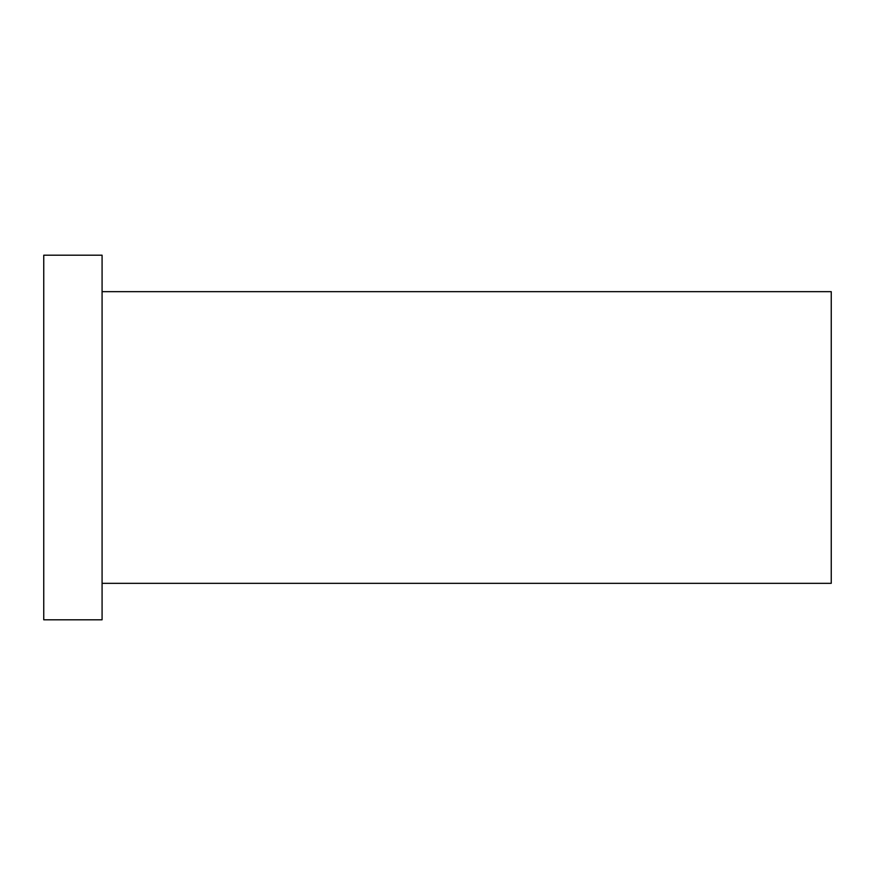 <?xml version="1.0" encoding="UTF-8"?>
<svg xmlns="http://www.w3.org/2000/svg" width="875" height="875" viewBox="0 0 875 875"><rect width="100%" height="100%" fill="white"/><g stroke="black" fill="none" stroke-linecap="round" stroke-linejoin="round"><path stroke-width="1.31" d="M102.08 291.67L831.25 291.67L831.25 583.33L102.08 583.33M43.75 437.5L43.75 619.795L102.08 619.795L102.08 255.205L43.75 255.205L43.75 437.5"/></g></svg>

